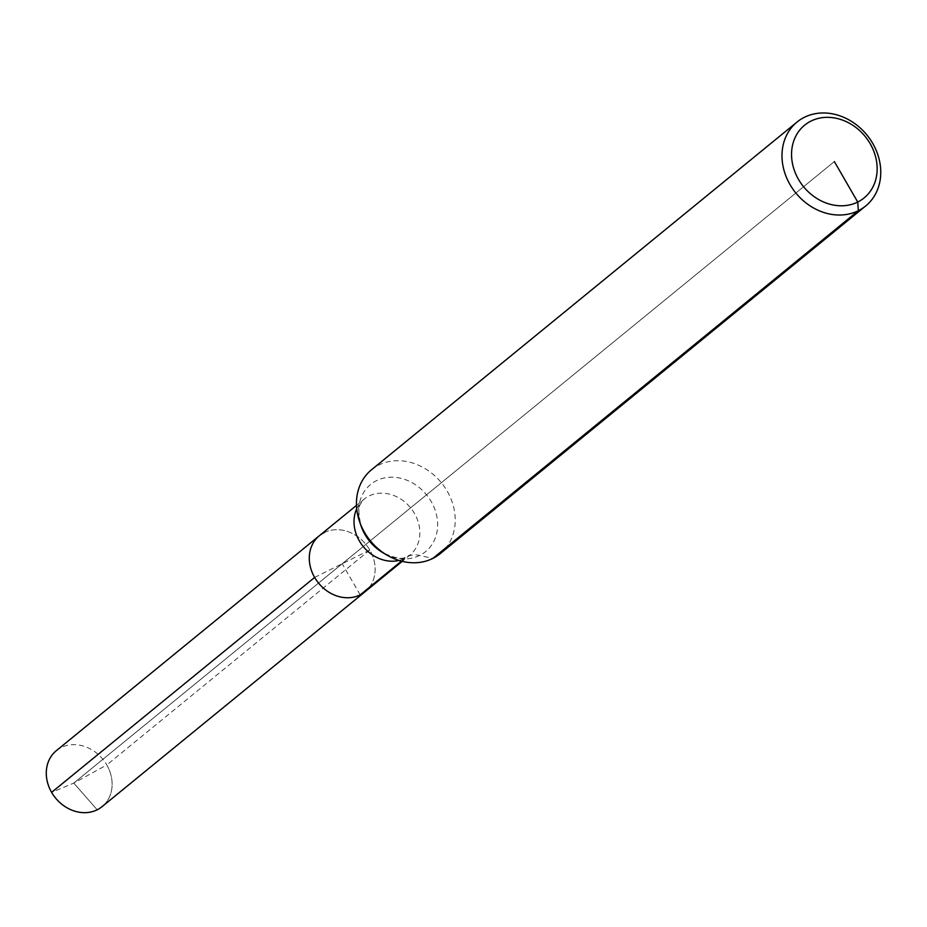 <?xml version="1.0" encoding="UTF-8"?>
<svg xmlns="http://www.w3.org/2000/svg" width="927" height="927" viewBox="0 0 927 927"><rect width="100%" height="100%" fill="white"/><g stroke="black" fill="none" stroke-linecap="round" stroke-linejoin="round"><path stroke-width="0.7" stroke-dasharray="4.63 3.48" d="M371.53 469.757A54.218 45.875 -129.3 0 1 378.865 465.03A54.218 45.875 -129.3 0 1 444.45 486.826A54.218 45.875 -129.3 0 1 440.14 553.72M324.23 532.585A36.141 30.579 -129.3 0 1 367.961 547.127A36.141 30.579 -129.3 0 1 365.087 591.716A36.141 30.579 -129.3 0 0 367.961 547.127A36.141 30.579 -129.3 0 0 324.23 532.585A36.141 30.579 -129.3 0 0 319.34 535.736M56.338 750.673A36.141 30.579 -129.3 0 1 61.228 747.521A36.141 30.579 -129.3 0 1 104.948 762.052A36.141 30.579 -129.3 0 1 102.074 806.641A36.141 30.579 -129.3 0 0 106.779 764.949L73.778 783.095L51.622 792.365M314.635 577.44L369.792 550.012A36.141 30.579 -129.3 0 1 365.087 591.716M369.792 550.012L106.779 764.949M834.358 161.565L73.778 783.095L97.184 809.792L73.778 783.095L834.358 161.565M360.197 594.867L342.214 563.732M401.437 561.159L404.902 558.332A54.218 28.366 63.6 0 1 419.699 555.447L432.805 558.448M356.721 508.772A36.141 30.579 -129.3 0 1 364.056 499.201C360.707 504.879 356.165 503.28 361.067 525.933A43.407 36.732 -129.3 0 1 376.513 480.649A43.407 36.732 -129.3 0 1 437.474 520.916A43.407 36.732 -129.3 0 1 383.002 552.782C404.23 562.11 403.569 557.324 409.792 555.18A36.141 30.579 -129.3 0 1 398.969 560.464M356.489 505.389L364.056 499.201A36.141 30.579 -129.3 0 1 368.946 496.049A36.141 30.579 -129.3 0 1 412.677 510.58A36.141 30.579 -129.3 0 1 409.792 555.18L402.225 561.356"/><path stroke-width="1.39" d="M865.679 205.979L440.14 553.72A54.218 45.875 -129.3 0 1 386.965 555.111A54.218 45.875 -129.3 0 1 359.572 521.588A54.218 45.875 -129.3 0 1 371.53 469.757L797.069 122.016A54.218 45.875 -129.3 0 1 804.404 117.289A54.218 45.875 -129.3 0 1 869.989 139.085A54.218 45.875 -129.3 0 1 865.679 205.979A54.218 45.875 -129.3 0 1 795.853 193.025A54.218 45.875 -129.3 0 1 797.069 122.016M402.225 561.356L365.087 591.716A36.141 30.579 -129.3 0 1 318.529 583.083A36.141 30.579 -129.3 0 1 319.34 535.736A36.141 30.579 -129.3 0 1 324.23 532.585M810.986 121.078A46.987 39.757 -129.3 0 1 877.093 166.362A46.987 39.757 -129.3 0 1 814.995 197.242A46.987 39.757 -129.3 0 1 810.986 121.078M102.074 806.641A36.141 30.579 -129.3 0 1 97.184 809.792A36.141 30.579 -129.3 0 1 53.453 795.262A36.141 30.579 -129.3 0 1 56.338 750.673L319.34 535.736A36.141 30.579 -129.3 0 0 318.529 583.083A36.141 30.579 -129.3 0 0 365.087 591.716A36.141 30.579 -129.3 0 1 314.635 577.44L51.622 792.365A36.141 30.579 -129.3 0 0 102.074 806.641L365.087 591.716L102.074 806.641M360.197 594.867L401.437 561.159M834.358 161.565L857.73 202.04L858.344 210.707L432.805 558.448M386.965 555.111L383.002 552.782A43.407 36.732 -129.3 0 1 361.067 525.933L359.572 521.588M398.969 560.464A36.141 30.579 -129.3 0 1 363.245 546.548A36.141 30.579 -129.3 0 1 356.721 508.772M356.489 505.389L319.34 535.736"/></g></svg>
